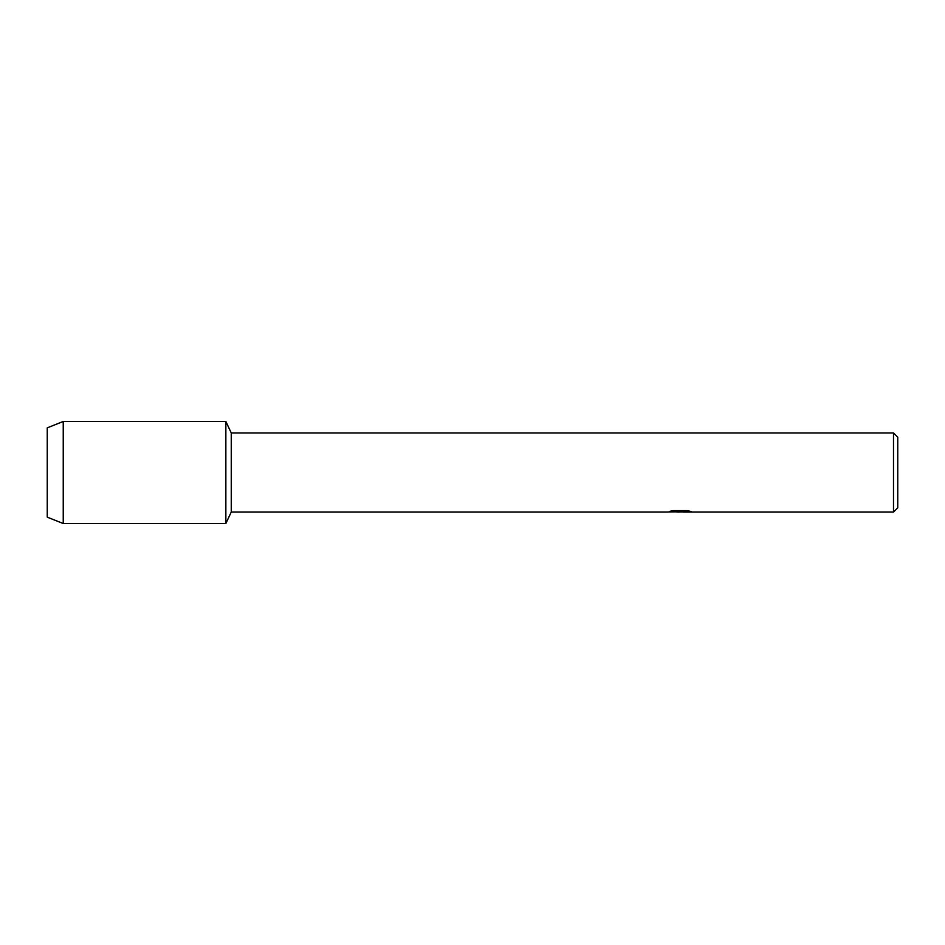 <?xml version="1.0" encoding="UTF-8"?>
<svg xmlns="http://www.w3.org/2000/svg" width="945" height="945" viewBox="0 0 945 945"><rect width="100%" height="100%" fill="white"/><g stroke="black" fill="none" stroke-linecap="round" stroke-linejoin="round"><path stroke-width="1.42" d="M669.745 511.351L680.802 511.446L667.264 512.048L231.253 512.048L225.855 523.53L63.244 523.53L47.25 517.151L47.25 427.849L63.244 421.47L225.855 421.47L231.253 432.952L893.497 432.952L897.75 437.204L897.75 507.796L893.497 512.048L683.14 512.048L690.795 511.422M231.253 512.048L231.253 432.952M225.855 523.53L225.855 421.47L225.855 523.53M680.093 511.966L676.407 511.966M679.372 512.048L677.695 512.048M893.497 512.048L893.497 432.952M680.802 511.446L669.414 511.446L673.124 510.607L687.169 510.607M687.157 510.607L691.232 511.54L683.011 512.025M668.363 511.966L679.928 511.788M63.244 523.53L63.244 421.47M47.25 517.151L47.25 427.849M679.408 511.966L683.011 511.966"/></g></svg>
